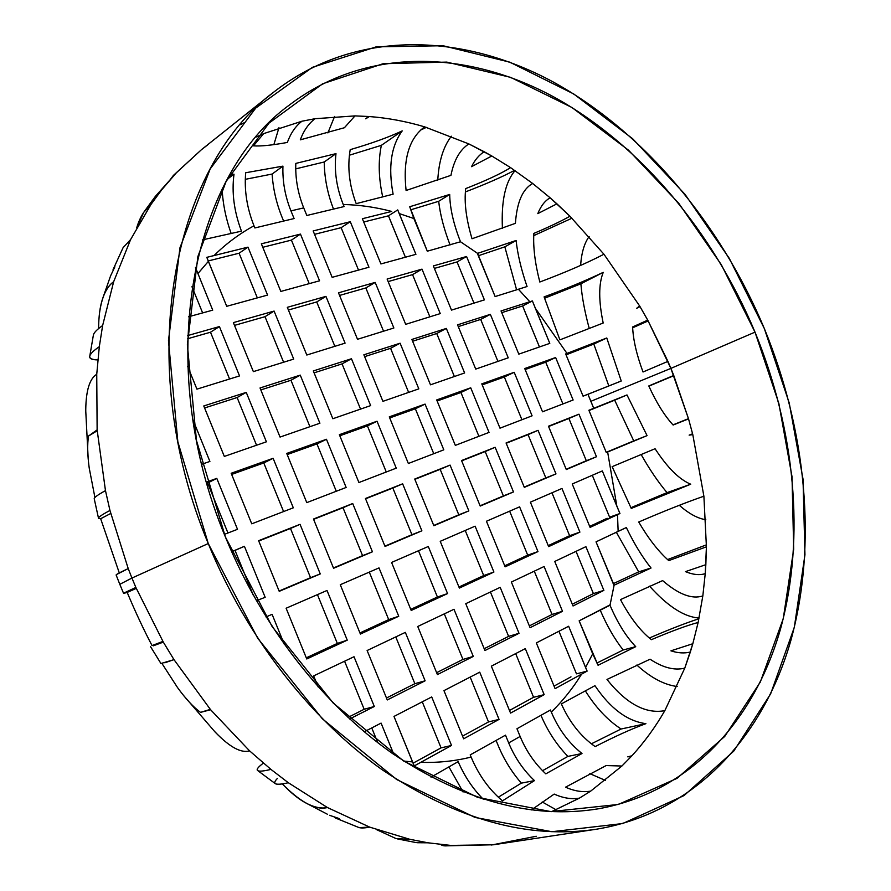 <?xml version="1.0" encoding="UTF-8"?>
<svg xmlns="http://www.w3.org/2000/svg" width="891" height="891" viewBox="0 0 891 891"><rect width="100%" height="100%" fill="white"/><g stroke="black" fill="none" stroke-linecap="round" stroke-linejoin="round"><path stroke-width="1.34" d="M371.759 727.914L377.784 742.704L371.759 727.914M422.267 701.83L441.067 747.872L413.068 763.175L441.067 747.872L451.525 745.466L414.248 765.926L412.544 761.916L403.69 761.07L412.544 761.916L393.989 716.431L431.712 696.951L451.525 745.466L441.067 747.872L422.267 701.83M496.075 740.421L498.069 745.277C503.827 759.243 511.59 771.862 521.335 783.144L498.325 797.2L521.335 783.144L534.466 780.605L502.479 800.853C489.081 789.56 478.623 774.97 471.105 757.072C455.034 761.103 438.249 762.863 420.741 762.351C438.249 762.863 455.034 761.103 471.105 757.072L470.214 754.889L505.498 735.153L508.683 742.916C514.798 757.617 523.396 770.18 534.466 780.605C523.396 770.18 514.798 757.617 508.683 742.916L520.121 736.456L508.683 742.916L505.498 735.153L470.214 754.889L471.105 757.072C478.623 774.97 489.081 789.56 502.479 800.853L534.466 780.605L521.335 783.144C511.59 771.862 503.827 759.243 498.069 745.277L496.075 740.421M570.997 676.837L554.046 686.103L570.997 676.837M558.935 631.262L576.477 673.852L558.935 631.262M607.161 518.284L589.686 526.392L607.161 518.284M592.292 475.282L609.6 517.17L592.292 475.282M525.579 313.253L539.467 346.967L522.638 305.958L532.384 300.924L535.335 308.275L567.032 353.46L606.771 337.979L621.239 381.014L587.949 394.301L590.911 401.295L670.89 368.395L667.927 361.378L643.024 371.993C636.642 354.83 633.178 339.827 632.621 326.964L647.735 320.125L640.05 306.671L636.709 308.264L639.615 305.936L603.942 254.236C586.757 263.157 565.384 272.412 539.823 282.013C535.023 263.435 533.03 247.23 533.854 233.397C548.733 227.105 560.773 221.38 569.95 216.235L556.908 203.839L537.808 213.617C540.882 205.966 544.991 200.698 550.137 197.813L532.695 183.49C522.672 188.925 516.914 202.212 515.41 223.34L472.018 238.755C466.171 219.13 464.066 202.413 465.715 188.591C486.263 180.517 501.221 173.533 510.588 167.631L491.81 155.992L471.539 166.673C474.836 159.979 479.046 154.989 484.169 151.726L468.855 143.919C459.923 149.71 453.953 160.191 450.946 175.349L406.096 190.485C402.765 159.612 408.947 138.395 424.651 126.856C406.363 121.421 387.93 117.98 369.353 116.543L365.733 118.804L368.596 116.487L354.986 115.897L344.405 127.736L300.3 139.842C303.708 130.643 308.609 123.604 315.002 118.715L301.949 121.221C295.578 126.121 290.7 133.204 287.336 142.449C271.978 145.255 260.673 146.391 253.445 145.846L263.647 133.617L256.229 136.991L263.647 133.617L301.949 121.221L315.002 118.715L354.986 115.897L369.353 116.543C387.93 117.98 406.363 121.421 424.651 126.856L468.855 143.919L491.81 155.992L510.588 167.631L532.695 183.49L550.137 197.813L569.95 216.235L603.942 254.236L639.615 305.936L647.735 320.125L670.89 368.395L755.011 332.131C713.223 232.362 641.019 145.188 554.224 97.175C467.664 50.152 366.814 46.232 289.876 104.659C191.576 175.137 152.762 363.328 225.378 536.939C261.999 626.54 323.377 704.915 392.252 753.352C464.055 801.042 532.695 819.531 598.195 808.828C690.169 792.522 754.688 720.14 780.516 628.957C805.787 536.961 794.739 428.905 755.011 332.131L670.89 368.395L688.543 418.881L692.797 434.619L703.89 496.209L706.418 546.818L705.238 573.659L702.832 595.912L698.132 622.486L692.819 643.725L684.778 668.139L664.831 710.65C655.408 727.056 644.438 742.103 631.919 755.791L621.907 766.026L590.7 791.119L579.384 798.147L551.618 811.634L579.384 798.147L590.7 791.119C582.781 792.455 574.394 791.152 565.529 787.187L606.147 765.558L621.907 766.026L631.407 756.336L627.765 756.849L631.919 755.791C644.438 742.103 655.408 727.056 664.831 710.65C645.674 714.181 626.384 703.779 606.983 679.454L650.062 659.217C662.859 667.704 674.431 670.678 684.778 668.139L690.325 652.034C684.433 653.526 677.962 653.125 670.923 650.842L692.819 643.725L698.132 622.486C687.418 625.282 671.836 631.017 651.388 639.671C640.495 631.129 630.204 617.775 620.492 599.61L662.637 580.598C678.574 594.386 691.973 599.487 702.832 595.912L705.238 573.659C699.591 575.419 693.009 574.74 685.469 571.632L705.839 564.682L706.418 546.818L668.751 560.617C658.438 551.484 648.425 538.621 638.724 522.026C663.862 511.178 685.58 502.569 703.89 496.209L692.797 434.619L689.133 435.131L692.585 433.794L688.543 418.881L673.128 425.029C664.486 415.629 656.366 402.598 648.793 385.948L673.741 375.456L670.89 368.395L590.911 401.295L593.74 408.345L626.986 394.936L647.066 435.621L607.64 452.004L616.85 506.177L619.947 513.517L617.496 514.642L618.142 531.359L626.34 527.55C634.058 543.577 642.288 557.075 651.043 568.013L614.111 585.198L610.001 605.245C617.496 622.776 626.072 636.575 635.717 646.654L598.073 665.265L592.704 653.86L585.565 667.482L587.124 671.112L581.623 674.108C572.958 688.142 562.856 700.805 551.317 712.087C558.534 729.172 568.759 742.983 582.001 753.508L545.815 773.856C534.767 763.531 526.191 751.057 520.121 736.456L516.958 728.749L550.46 710.004L551.317 712.087C562.856 700.805 572.958 688.142 581.623 674.108L555.093 688.654L536.337 642.923L568.636 626.25L585.565 667.482L592.704 653.86L579.139 620.827L610.001 605.245L614.111 585.198L596.034 541.851L618.142 531.359L617.496 514.642L590.087 527.383L572.234 483.991L602.327 470.927L616.85 506.177L607.64 452.004L606.314 452.561L588.884 410.261L593.74 408.345L587.949 394.301L583.082 396.172L565.674 353.939L567.032 353.46L535.335 308.275L549.792 343.369L518.807 354.139L501.043 310.948L532.384 300.924L529.822 301.748L518.473 289.308L529.822 301.748L501.043 310.948L518.807 354.139L549.792 343.369L532.384 300.924L522.638 305.958L525.579 313.253M501.744 312.663L522.638 305.958L501.744 312.663M389.89 219.42L405.405 257.221L388.465 215.811L397.742 209.908L399.168 213.55L413.87 218.518L409.715 206.745L449.688 194.45C449.966 208.416 453.575 224.187 460.502 241.762L477.598 253.378L516.101 240.492C517.626 254.425 521.28 269.773 527.06 286.523L495.118 296.558L477.598 253.378L460.502 241.762L427.301 251.206L413.87 218.518L399.168 213.55L415.919 254.336L380.914 263.948L362.37 218.718L391.684 211.434C375.601 207.18 359.452 204.874 343.235 204.496C359.452 204.874 375.601 207.18 391.684 211.434L362.37 218.718L380.914 263.948L415.919 254.336L397.742 209.908L388.465 215.811L389.89 219.42M363.717 222.015L388.465 215.811L363.717 222.015M281.99 217.07L283.616 221.057L281.99 217.07C276.388 203.259 273.103 188.914 272.111 174.046C273.103 188.914 276.388 203.259 281.99 217.07M208.216 260.952L239.089 253.222L257.332 297.895L239.089 253.222L247.976 247.141L267.567 295.077L226.715 306.304L206.812 257.343L213.996 255.583C226.269 243.555 239.601 233.62 253.991 225.802C246.93 208.004 244.156 190.318 245.693 172.743L282.937 166.138C282.425 181.396 285.098 196.321 290.956 210.889L303.72 207.881C297.895 193.403 295.255 178.579 295.812 163.409L335.985 153.642C334.058 170.537 336.475 187.489 343.235 204.496L344.082 206.556L306.827 215.488L303.72 207.881L290.956 210.889L294.097 218.551L254.871 227.951L253.991 225.802C239.601 233.62 226.269 243.555 213.996 255.583L247.976 247.141L267.567 295.077L226.715 306.304L208.383 261.353L197.847 273.648L208.383 261.353L206.812 257.343L247.976 247.141L239.089 253.222L208.216 260.952M191.955 286.713L202.636 312.919L191.955 286.713M414.85 479.347L440.165 469.345L458.798 514.82L433.728 525.456L468.844 510.888L433.85 525.735L414.727 479.035L450.066 465.091L468.844 510.888L433.85 525.735L414.727 479.035L450.066 465.091L414.85 479.347M465.213 530.468L483.69 575.553L458.943 587.024L483.69 575.553L493.915 572.044L459.377 588.082L440.221 541.316L475.103 526.169L493.915 572.044L459.377 588.082L440.221 541.316L475.103 526.169L493.915 572.044L483.69 575.553L465.213 530.468M490.418 591.98L508.616 636.374L484.192 648.704L508.616 636.374L519.019 633.301L484.938 650.541L465.759 603.686L500.185 587.347L519.019 633.301L484.938 650.541L465.759 603.686L500.185 587.347L519.019 633.301L508.616 636.374L490.418 591.98M515.677 653.604L533.575 697.297L509.474 710.472L533.575 697.297L544.167 694.646L510.554 713.09L491.342 666.167L525.3 648.626L544.167 694.646L510.554 713.09L491.342 666.167L525.3 648.626L544.167 694.646L533.575 697.297L515.677 653.604M461.672 460.847L485.183 451.559L503.382 495.919L480.104 505.787L513.483 491.943L480.216 506.066L461.549 460.547L495.14 447.282L513.483 491.943L480.216 506.066L461.549 460.547L495.14 447.282L461.672 460.847M509.652 511.167L527.695 555.138L504.707 565.807L527.695 555.138L537.975 551.585L505.13 566.832L486.441 521.246L519.598 506.845L537.975 551.585L505.13 566.832L486.441 521.246L519.598 506.845L537.975 551.585L527.695 555.138L509.652 511.167M534.277 571.164L552.041 614.456L529.354 625.905L552.041 614.456L562.499 611.304L530.089 627.698L511.367 582.046L544.1 566.509L562.499 611.304L530.089 627.698L511.367 582.046L544.1 566.509L562.499 611.304L552.041 614.456L534.277 571.164M506.188 443.261L528.04 434.619L545.838 477.91L524.198 487.087L555.984 473.912L524.309 487.355L506.066 442.972L538.064 430.331L555.984 473.912L524.309 487.355L506.066 442.972L538.064 430.331L506.188 443.261M551.963 492.801L569.605 535.714L548.232 545.615L569.605 535.714L579.907 532.105L548.644 546.617L530.39 502.168L561.965 488.457L579.907 532.105L548.644 546.617L530.39 502.168L561.965 488.457L579.907 532.105L569.605 535.714L551.963 492.801M576.032 551.351L593.395 593.595L572.312 604.232L593.395 593.595L603.875 590.377L573.036 605.98L554.737 561.453L585.899 546.662L603.875 590.377L573.036 605.98L554.737 561.453L585.899 546.662L603.875 590.377L593.395 593.595L576.032 551.351M548.589 426.511L568.904 418.48L586.311 460.747L566.186 469.29L596.48 456.738L566.286 469.546L548.466 426.221L578.961 414.181L596.48 456.738L566.286 469.546L548.466 426.221L578.961 414.181L548.589 426.511M365.566 498.815L392.842 488.045L411.932 534.7L384.912 546.161L421.877 530.813L385.035 546.45L365.444 498.503L402.643 483.813L421.877 530.813L411.932 534.7L392.842 488.045L402.643 483.813L365.444 498.503L385.035 546.45L421.877 530.813L402.643 483.813L365.566 498.815M418.492 550.749L437.414 597.015L410.751 609.377L437.414 597.015L447.56 593.573L411.197 610.469L391.572 562.444L428.293 546.495L447.56 593.573L437.414 597.015L418.492 550.749M444.308 613.877L462.941 659.418L436.623 672.694L462.941 659.418L473.288 656.433L437.403 674.587L417.745 626.484L453.987 609.277L473.288 656.433L462.941 659.418L444.308 613.877M470.17 677.093L488.513 721.933L462.54 736.122L488.513 721.933L499.049 719.393L463.643 738.817L443.952 690.636L479.726 672.159L499.049 719.393L488.513 721.933L470.17 677.093M313.61 519.342L343.013 507.725L362.57 555.639L333.446 567.99L372.427 551.796L333.568 568.28L313.476 519.03L352.713 503.526L372.427 551.796L362.57 555.639L343.013 507.725L352.713 503.526L313.476 519.03L333.568 568.28L372.427 551.796L352.713 503.526L313.61 519.342M369.297 572.111L388.699 619.601L359.942 632.944L388.699 619.601L398.745 616.249L360.398 634.058L340.273 584.719L378.998 567.901L398.745 616.249L388.699 619.601L369.297 572.111M395.76 636.92L414.861 683.687L386.482 698.009L414.861 683.687L425.118 680.802L387.273 699.947L367.114 650.519L405.338 632.376L425.118 680.802L414.861 683.687L395.76 636.92M258.746 541.015L290.488 528.474L310.547 577.702L279.106 591.034L320.259 573.927L279.228 591.334L258.613 540.692L300.044 524.331L320.259 573.927L310.547 577.702L290.488 528.474L300.044 524.331L258.613 540.692L279.228 591.334L320.259 573.927L300.044 524.331L258.746 541.015M317.441 594.631L337.333 643.425L306.292 657.825L337.333 643.425L347.256 640.161L306.76 658.972L286.111 608.23L327.008 590.477L347.256 640.161L337.333 643.425L317.441 594.631M344.572 661.211L364.163 709.269L347.991 717.422L364.163 709.269L374.309 706.496L349.651 718.97L374.309 706.496L364.163 709.269L344.572 661.211M231.649 551.729L235.035 550.393L253.233 595.143L235.035 550.393L244.412 546.294L265.173 597.304L256.363 600.712L265.173 597.304L244.412 546.294L231.649 551.729M389.712 417.946L415.351 408.78L433.761 453.708L415.351 408.78L425.063 404.102L443.807 449.832L408.356 463.487L389.278 416.865L425.063 404.102L415.351 408.78L389.712 417.946M364.619 356.645L390.57 348.314L408.635 392.408L390.57 348.314L400.104 343.213L418.815 388.866L382.918 401.34L363.862 354.796L400.104 343.213L390.57 348.314L364.619 356.645M339.56 295.433L365.833 287.949L383.553 331.207L365.833 287.949L375.178 282.414L393.867 327.999L357.514 339.293L338.491 292.816L375.178 282.414L365.833 287.949L339.56 295.433M314.545 234.333L341.13 227.673L358.516 270.096L341.13 227.673L350.297 221.714L368.952 267.233L332.154 277.335L313.153 230.947L350.297 221.714L341.13 227.673L314.545 234.333M437.125 401.006L460.937 392.497L478.913 436.3L460.937 392.497L470.726 387.808L489.036 432.402L455.323 445.389L436.69 399.948L470.726 387.808L460.937 392.497L437.125 401.006M412.622 341.253L436.724 333.512L454.377 376.514L436.724 333.512L446.346 328.434L464.623 372.961L430.487 384.812L411.876 339.449L446.346 328.434L436.724 333.512L412.622 341.253M388.153 281.589L412.555 274.628L429.874 316.817L412.555 274.628L422 269.138L440.254 313.599L405.683 324.335L387.106 279.039L422 269.138L412.555 274.628L388.153 281.589M482.209 384.89L504.339 376.982L521.926 419.739L504.339 376.982L514.196 372.304L532.094 415.819L499.996 428.181L481.786 383.865L514.196 372.304L504.339 376.982L482.209 384.89M458.275 326.607L480.683 319.423L497.935 361.39L480.683 319.423L490.362 314.356L508.238 357.814L475.727 369.097L457.551 324.847L490.362 314.356L480.683 319.423L458.275 326.607M434.363 268.414L457.05 261.943L473.979 303.129L457.05 261.943L466.572 256.508L484.414 299.888L451.492 310.113L433.349 265.919L466.572 256.508L457.05 261.943L434.363 268.414M525.144 369.542L545.726 362.192L562.923 403.946L545.726 362.192L555.628 357.525L573.125 400.014L542.53 411.798L524.732 368.54L555.628 357.525L545.726 362.192L525.144 369.542M339.805 435.777L367.426 425.909L386.271 471.996L367.426 425.909L377.038 421.231L396.239 468.154L358.917 482.532L339.36 434.674L377.038 421.231L396.239 468.154L358.917 482.532L339.36 434.674L377.038 421.231L367.426 425.909L339.805 435.777M314.089 372.85L342.044 363.884L360.543 409.103L342.044 363.884L351.466 358.75L370.645 405.605L332.844 418.737L313.309 370.946L351.466 358.75L370.645 405.605L332.844 418.737L313.309 370.946L351.466 358.75L342.044 363.884L314.089 372.85M288.417 310.012L316.717 301.949L334.86 346.321L316.717 301.949L325.939 296.38L345.084 343.146L306.805 355.03L287.314 307.328L325.939 296.38L345.084 343.146L306.805 355.03L287.314 307.328L325.939 296.38L316.717 301.949L288.417 310.012M262.778 247.286L291.424 240.113L309.222 283.639L291.424 240.113L300.456 234.099L319.568 280.799L280.821 291.435L261.353 243.811L300.456 234.099L319.568 280.799L280.821 291.435L261.353 243.811L300.456 234.099L291.424 240.113L262.778 247.286M287.192 454.577L316.962 443.941L336.286 491.253L316.962 443.941L326.462 439.274L346.142 487.455L306.782 502.624L286.724 453.441L326.462 439.274L346.142 487.455L306.782 502.624L286.724 453.441L326.462 439.274L316.962 443.941L287.192 454.577M260.818 389.924L290.967 380.257L309.923 426.689L290.967 380.257L300.256 375.122L319.902 423.225L280.052 437.069L260.027 387.975L300.256 375.122L319.902 423.225L280.052 437.069L260.027 387.975L300.256 375.122L290.967 380.257L260.818 389.924M234.5 325.382L265.006 316.684L283.605 362.236L265.006 316.684L274.094 311.07L293.707 359.095L253.356 371.625L233.364 322.62L274.094 311.07L293.707 359.095L253.356 371.625L233.364 322.62L274.094 311.07L265.006 316.684L234.5 325.382M231.649 474.435L263.781 462.952L283.583 511.557L263.781 462.952L273.125 458.297L293.306 507.814L251.752 523.819L231.17 473.266L273.125 458.297L293.306 507.814L251.752 523.819L231.17 473.266L273.125 458.297L263.781 462.952L231.649 474.435M204.585 407.967L237.117 397.531L256.552 445.233L237.117 397.531L246.25 392.385L266.398 441.813L224.32 456.426L203.772 405.962L246.25 392.385L266.398 441.813L224.32 456.426L203.772 405.962L246.25 392.385L237.117 397.531L204.585 407.967M187.455 338.792L210.499 332.22L229.577 379.009L210.499 332.22L219.42 326.574L239.534 375.924L196.933 389.144L187.678 366.424L196.933 389.144L239.534 375.924L219.42 326.574L210.499 332.22L187.455 338.792M206.823 483.301L207.625 483.011L227.951 532.985L207.625 483.011L216.791 478.389L237.507 529.31L224.343 534.377L237.507 529.31L216.791 478.389L206.823 483.301M98.467 518.05L94.301 499.094C93.488 497.98 97.219 495.162 105.472 490.618L109.961 510.465C101.541 514.909 97.743 517.582 98.556 518.473L100.661 518.729L119.294 572.913L100.661 518.729L110.718 513.483L100.661 518.729M119.739 584.151L116.186 575.107C115.396 574.851 119.405 572.679 128.215 568.592L131.946 578.047L119.806 584.307L131.946 578.047L128.215 568.592L109.961 510.465L105.472 490.618L97.13 429.896L88.51 436.033C87.229 444.453 87.463 455.112 89.211 468.009L94.869 497.234M245.281 179.336L272.111 174.046L282.937 166.138C282.425 181.396 285.098 196.321 290.956 210.889L294.097 218.551L254.871 227.951L253.991 225.802C246.93 208.004 244.156 190.318 245.693 172.743L282.937 166.138L272.111 174.046L245.281 179.336M295.723 168.867L324.235 161.984C324.435 178.011 327.532 193.715 333.524 209.084C327.532 193.715 324.435 178.011 324.235 161.984L335.985 153.642L324.235 161.984L295.723 168.867M410.673 209.831L438.684 201.299C440.176 214.642 443.985 229.187 450.078 244.947C443.985 229.187 440.176 214.642 438.684 201.299L449.688 194.45L438.684 201.299L410.673 209.831M478.333 255.75L504.829 246.84L516.613 289.887L504.829 246.84L516.101 240.492L477.376 253.434L495.118 296.558L527.06 286.523C521.28 269.773 517.626 254.425 516.101 240.492L504.829 246.84L478.333 255.75M566.052 354.852L593.807 344.049L608.831 385.981L593.807 344.049L606.771 337.979L565.674 353.939L583.082 396.172L621.239 381.014L606.771 337.979L593.807 344.049L566.052 354.852M632.655 327.799L648.18 320.927L632.655 327.799M589.129 236.572C584.362 243.065 581.522 252.665 580.609 265.373C581.522 252.665 584.362 243.065 589.129 236.572M533.742 235.625L571.933 218.217L533.742 235.625M451.358 136.212C443.339 146.659 438.806 161.338 437.771 180.238C438.806 161.338 443.339 146.659 451.358 136.212M420.652 130.064L426.355 127.368L420.652 130.064M334.593 116.454L327.888 132.915L334.593 116.454M278.961 127.703L273.871 144.62L278.961 127.703M207.625 144.932L201.5 149.643L173.389 175.438L170.827 178.868L176.351 172.809L201.5 149.643L173.366 175.46M155.446 196.276L161.772 189.727L151.091 204.284L143.696 212.403L136.702 227.795C139.954 217.103 144.754 209.262 151.091 204.284L161.772 189.727L176.351 172.809L155.446 196.276M123.092 247.653L130.609 239.556L113.658 281.712C108.914 285.187 105.205 290.934 102.521 298.953C99.981 306.571 98.678 316.439 98.623 328.556M93.321 335.283C93.722 332.866 96.829 329.603 102.632 325.516L99.313 346.666C93.232 350.854 90.024 354.106 89.701 356.445C89.401 358.705 92.118 359.864 97.832 359.897C86.561 359.563 87.051 355.153 99.313 346.666L102.632 325.516L113.658 281.712L130.609 239.556L151.091 204.284L130.609 239.556M85.781 411.497L85.759 409.548C86.015 390.369 89.679 378.608 96.74 374.265L97.13 429.896L105.472 490.618M402.22 130.899L381.359 145.344L349.395 155.212L381.359 145.344C378.118 161.015 378.575 178.222 382.74 196.978C378.575 178.222 378.118 161.015 381.359 145.344L402.22 130.899C391.071 146.091 388.042 167.185 393.12 194.182L356.2 203.649C349.227 185.083 347.234 167.085 350.208 149.655C371.38 143.473 388.721 137.225 402.22 130.899C388.721 137.225 371.38 143.473 350.208 149.655C347.234 167.085 349.227 185.083 356.2 203.649L393.12 194.182M465.436 191.91C485.974 184.047 502.357 176.852 514.597 170.326C502.357 176.852 485.974 184.047 465.436 191.91M515.065 170.649C505.386 181.764 501.165 200.965 502.424 228.263C501.165 200.965 505.386 181.764 515.065 170.649M544.524 298.262L580.876 283.795C582.023 297.371 584.83 312.318 589.296 328.656C584.83 312.318 582.023 297.371 580.876 283.795L603.24 272.356C598.563 283.906 598.552 300.79 603.185 323.021L559.893 339.861L544.089 296.881C565.351 289.107 585.064 280.932 603.24 272.356L580.876 283.795L544.524 298.262M222.137 189.081C222.873 203.994 225.891 218.818 231.192 233.576C225.891 218.818 222.873 203.994 222.137 189.081M110.595 275.842L114.906 266.765L110.595 275.842L102.899 297.839M113.068 269.605L114.906 266.765M88.51 436.033L97.186 430.754L88.51 436.033L97.13 429.896L96.74 374.265L99.313 346.666L96.74 374.265C89.679 378.608 86.026 390.358 85.759 409.526M240.425 124.617L244.323 122.691M764.322 328.534C720.429 223.808 644.549 132.247 553.044 81.883C461.794 32.599 355.019 28.813 273.882 92.007C172.531 166.65 132.625 362.592 208.249 543.555L131.946 578.047L208.249 543.555C246.428 637.032 310.313 718.848 382.027 769.646C456.749 819.675 528.296 839.511 596.647 829.176C694.78 813.004 763.375 736.59 790.818 640.607C817.648 543.733 806.043 430.153 764.322 328.534L729.25 258.29L685.001 194.316L632.71 138.784L573.748 93.967L509.808 62.17L443.05 45.731L376.169 46.855L312.451 67.315L255.739 108.078L210.209 168.9L179.96 247.765L168.466 340.685L177.832 441.747L208.249 543.555L257.733 638.29L322.33 718.77L396.707 779.547L475.07 817.459L551.93 831.715L622.709 823.551L684.054 795.563L733.738 751.135L770.626 693.889L794.315 627.342L804.952 554.759L803.014 479.068L789.203 402.866L764.322 328.534M195.441 267.378L212.726 310.146L188.536 316.784L212.726 310.146L195.441 267.378M229.923 174.558L234.01 174.179C231.571 192.512 234.055 211.501 241.472 231.159L202.402 239.891M109.961 510.465L128.215 568.592L116.543 574.517M596.647 829.176L493.503 844.768L450.723 845.414L428.003 842.808L409.827 839.3L369.743 827.149L327.42 807.536L288.328 782.732L270.942 769.401L249.569 750.846L210.61 709.737L173.99 659.641L163.32 642.121L135.855 587.436L131.946 578.047L135.855 587.436L123.615 593.428L127.179 592.415C135.443 612.061 143.729 629.781 152.049 645.585L163.32 642.121L173.99 659.641L160.937 663.517L150.523 646.61M162.017 663.572L177.532 687.574C185.729 698.889 193.403 707.153 200.531 712.377L210.61 709.737L173.99 659.641L164.813 662.793M200.531 712.377L210.298 709.37L200.531 712.377L210.61 709.737L249.569 750.846C241.194 753.341 229.845 747.215 215.522 732.458L214.553 731.411C229.31 746.925 240.982 753.407 249.569 750.846L270.942 769.401L288.328 782.732C280.988 784.414 276.566 784.67 275.074 783.523M263.38 763.119C258.212 766.995 256.274 769.456 257.566 770.515C258.947 771.606 263.402 771.238 270.942 769.401M277.391 778.444C271.644 784.28 275.297 785.717 288.328 782.732L327.42 807.536C315.871 810.442 300.824 802.568 282.291 783.891C290.633 792.634 298.34 798.915 305.424 802.746C313.81 807.268 321.139 808.861 327.42 807.536L369.743 827.149L359.062 827.605L335.952 818.216M376.715 829.71L396.183 838.643L409.827 839.3L428.003 842.808L416.899 842.708M416.91 842.719L428.003 842.808L450.723 845.414C445.533 846.261 442.237 845.96 440.833 844.523L445.043 845.871L493.503 844.768L444.977 845.871M542.196 801.956L556.129 809.774L542.196 801.956M589.831 773.655L605.435 780.416L589.831 773.655M636.842 665.054C650.786 677.717 664.229 684.867 677.193 686.504C664.229 684.867 650.786 677.717 636.842 665.054M706.44 544.835L667.582 559.57L706.44 544.835M679.298 505.297C688.977 513.751 697.82 518.551 705.817 519.698C697.898 518.562 689.144 513.84 679.566 505.531M688.487 418.647L672.983 424.873L688.487 418.647M648.871 386.137L673.841 375.69L648.871 386.137M588.996 410.528L614.679 400.182L633.746 440.878L606.214 452.327L647.066 435.621L606.314 452.561L588.884 410.261L626.986 394.936L588.996 410.528M616.338 532.217L638.68 571.866L613.242 583.672L638.68 571.866L651.043 568.013L613.91 585.298L596.034 541.851L626.34 527.55C634.058 543.577 642.288 557.075 651.043 568.013L638.68 571.866L616.338 532.217M600.144 609.979C607.027 625.95 614.701 639.281 623.177 649.985L596.914 663.038L623.177 649.985C614.701 639.281 607.027 625.95 600.144 609.979M540.96 715.317C547.586 730.999 556.563 744.687 567.901 756.403L542.552 770.693L567.901 756.403C556.563 744.687 547.586 730.999 540.96 715.317M645.908 723.659L621.094 729.005C607.595 720.195 595.667 707.454 585.309 690.781C595.667 707.454 607.595 720.195 621.094 729.005L591.357 743.818L621.094 729.005L645.908 723.659C631.797 728.805 614.879 736.445 595.155 746.602C580.787 736.467 569.527 722.245 561.363 703.912L594.943 685.669C610.38 708.545 627.375 721.209 645.908 723.659C631.797 728.805 614.879 736.445 595.155 746.602C580.787 736.467 569.527 722.245 561.363 703.912L594.943 685.669M649.572 586.155C667.894 606.515 684.399 617.118 699.079 617.986C684.488 617.118 668.083 606.626 649.862 586.501M698.912 618.755C685.814 623.009 669.297 629.425 649.394 638.001C669.297 629.425 685.814 623.009 698.912 618.755M641.108 454.455C649.55 469.401 658.193 482.131 667.036 492.623L630.884 507.703L667.036 492.623L690.725 484.203L631.262 508.438L612.139 466.661L655.063 448.73C667.437 467.697 679.321 479.525 690.725 484.203L667.036 492.623C658.249 482.198 649.662 469.568 641.264 454.733M448.908 766.861L463.086 792.01L448.908 766.861M334.459 817.292L335.528 818.061M339.293 818.595L329.547 815.298L339.293 818.595L335.395 817.994M161.861 663.606L160.915 663.572M531.404 809.93L554.202 794.081C563.067 798.102 571.465 799.461 579.384 798.147C571.465 799.461 563.067 798.102 554.202 794.081L531.404 809.93M431.01 777.141L458.152 761.638C464.512 776.306 472.887 788.847 483.267 799.238C472.887 788.847 464.512 776.306 458.152 761.638L431.01 777.141M153.308 645.808L163.32 642.121L135.855 587.436L124.016 592.994M162.919 641.42L152.049 645.585L162.919 641.42M127.179 592.415L136.267 588.405L127.179 592.415C135.443 612.061 143.729 629.781 152.049 645.585M266.019 616.951L272.089 614.322L284.429 644.65L272.089 614.322L266.019 616.951M364.241 731.801L381.081 723.102L393.867 754.477L381.081 723.102L364.241 731.801M192.779 419.371L209.897 461.438L201.745 464.267L209.897 461.438L192.779 419.371M313.654 675.89L354.017 656.734L374.309 706.496L354.017 656.734L313.654 675.89L318.143 686.928L313.654 675.89M187.533 335.617L219.42 326.574L187.533 335.617M206.467 482.076L216.791 478.389L206.467 482.076M295.812 163.409C295.255 178.579 297.895 193.403 303.72 207.881L306.827 215.488L344.082 206.556L343.235 204.496C336.475 187.489 334.058 170.537 335.985 153.642L295.812 163.409M409.715 206.745L427.301 251.206L460.502 241.762C453.575 224.187 449.966 208.416 449.688 194.45L409.715 206.745M614.679 400.182L626.986 394.936L647.066 435.621L633.746 440.878L614.679 400.182M602.327 470.927L619.947 513.517L609.6 517.17L619.947 513.517L590.087 527.383L572.234 483.991L602.327 470.927M609.878 604.956L610.001 605.245C617.496 622.776 626.072 636.575 635.717 646.654L623.177 649.985L635.717 646.654L598.073 665.265L579.139 620.827L609.878 604.956M568.636 626.25L587.124 671.112L576.477 673.852L587.124 671.112L555.093 688.654L536.337 642.923L568.636 626.25M550.46 710.004L551.317 712.087C558.534 729.172 568.759 742.983 582.001 753.508L567.901 756.403L582.001 753.508L545.815 773.856C534.767 763.531 526.191 751.057 520.121 736.456L516.958 728.749L550.46 710.004M414.248 765.926L451.525 745.466L431.712 696.951L393.989 716.431L414.248 765.926M458.798 514.82L440.165 469.345L450.066 465.091L468.844 510.888L458.798 514.82M503.382 495.919L485.183 451.559L495.14 447.282L513.483 491.943L503.382 495.919M545.838 477.91L528.04 434.619L538.064 430.331L555.984 473.912L545.838 477.91M586.311 460.747L568.904 418.48L578.961 414.181L596.48 456.738L586.311 460.747M428.293 546.495L391.572 562.444L411.197 610.469L447.56 593.573L428.293 546.495M453.987 609.277L417.745 626.484L437.403 674.587L473.288 656.433L453.987 609.277M479.726 672.159L443.952 690.636L463.643 738.817L499.049 719.393L479.726 672.159M378.998 567.901L340.273 584.719L360.398 634.058L398.745 616.249L378.998 567.901M405.338 632.376L367.114 650.519L387.273 699.947L425.118 680.802L405.338 632.376M327.008 590.477L286.111 608.23L306.76 658.972L347.256 640.161L327.008 590.477M408.356 463.487L443.807 449.832L425.063 404.102L389.278 416.865L408.356 463.487M382.918 401.34L418.815 388.866L400.104 343.213L363.862 354.796L382.918 401.34M357.514 339.293L393.867 327.999L375.178 282.414L338.491 292.816L357.514 339.293M332.154 277.335L368.952 267.233L350.297 221.714L313.153 230.947L332.154 277.335M455.323 445.389L489.036 432.402L470.726 387.808L436.69 399.948L455.323 445.389M430.487 384.812L464.623 372.961L446.346 328.434L411.876 339.449L430.487 384.812M405.683 324.335L440.254 313.599L422 269.138L387.106 279.039L405.683 324.335M499.996 428.181L532.094 415.819L514.196 372.304L481.786 383.865L499.996 428.181M475.727 369.097L508.238 357.814L490.362 314.356L457.551 324.847L475.727 369.097M451.492 310.113L484.414 299.888L466.572 256.508L433.349 265.919L451.492 310.113M542.53 411.798L573.125 400.014L555.628 357.525L524.732 368.54L542.53 411.798M648.793 385.948L673.741 375.456L688.543 418.881L673.128 425.029C664.486 415.629 656.366 402.598 648.793 385.948M689.133 435.131L692.585 433.794L692.797 434.619L689.133 435.131M638.724 522.026C663.862 511.178 685.58 502.569 703.89 496.209L706.418 546.818L668.751 560.617C658.438 551.484 648.425 538.621 638.724 522.026M685.469 571.632L705.839 564.682L705.238 573.659C699.591 575.419 693.009 574.74 685.469 571.632M662.637 580.598C678.574 594.386 691.973 599.487 702.832 595.912L698.132 622.486C687.418 625.282 671.836 631.017 651.388 639.671C640.495 631.129 630.204 617.775 620.492 599.61L662.637 580.598M670.923 650.842L692.819 643.725L690.325 652.034C684.433 653.526 677.962 653.125 670.923 650.842M650.062 659.217C662.859 667.704 674.431 670.678 684.778 668.139L664.831 710.65C645.674 714.181 626.384 703.779 606.983 679.454L650.062 659.217M627.765 756.849L631.919 755.791L627.765 756.849M606.147 765.558L621.907 766.026L590.7 791.119C582.781 792.455 574.394 791.152 565.529 787.187L606.147 765.558M536.237 836.259L491.52 845.013M409.827 839.3L369.743 827.149C364.085 828.185 360.242 828.229 358.238 827.282M631.262 508.438L612.139 466.661L655.063 448.73C667.437 467.697 679.321 479.525 690.725 484.203M225.378 536.939L196.477 440.555L187.355 344.806L197.869 256.552L226.125 181.385L268.971 123.136L322.598 83.787L383.108 63.718L446.837 62.103L510.643 77.361L571.899 107.466L628.511 150.189L678.775 203.326L721.32 264.683L755.011 332.131L778.868 403.523L792.021 476.663L793.692 549.235L783.256 618.655L760.279 682.116L724.706 736.467L676.982 778.389L618.309 804.462L550.827 811.601L477.799 797.445L403.545 760.97L333.212 703.032L272.178 626.651L225.378 536.939M667.927 361.378L647.735 320.125L632.621 326.964C633.178 339.827 636.642 354.83 643.024 371.993L667.927 361.378M640.05 306.671L639.615 305.936L636.709 308.264L640.05 306.671M603.942 254.236L569.95 216.235C560.773 221.38 548.733 227.105 533.854 233.397C533.03 247.23 535.023 263.435 539.823 282.013C565.384 272.412 586.757 263.157 603.942 254.236M556.908 203.839L550.137 197.813C544.991 200.698 540.882 205.966 537.808 213.617L556.908 203.839M532.695 183.49L510.588 167.631C501.221 173.533 486.263 180.517 465.715 188.591C464.066 202.413 466.171 219.13 472.018 238.755L515.41 223.34C516.914 202.212 522.672 188.925 532.695 183.49M491.81 155.992L484.169 151.726C479.046 154.989 474.836 159.979 471.539 166.673L491.81 155.992M468.855 143.919L424.651 126.856C408.947 138.395 402.765 159.612 406.096 190.485L450.946 175.349C453.953 160.191 459.923 149.71 468.855 143.919M369.353 116.543L365.733 118.804L369.353 116.543M354.986 115.897L315.002 118.715C308.609 123.604 303.708 130.643 300.3 139.842L344.405 127.736L354.986 115.897M263.647 133.617L301.949 121.221C295.578 126.121 290.7 133.204 287.336 142.449C271.978 145.255 260.673 146.391 253.445 145.846L263.647 133.617M99.38 314.055C101.541 297.661 106.296 286.88 113.658 281.712L102.632 325.516M544.089 296.881L559.893 339.861L603.185 323.021C598.552 300.79 598.563 283.906 603.24 272.356M234.01 174.179L227.283 179.247L234.01 174.179C231.571 192.512 234.055 211.501 241.472 231.159L202.302 239.913M155.468 196.243L144.398 211.379M123.114 247.609L113.313 269.071M93.288 335.617L89.835 355.832M85.781 411.442L88.187 458.742M201.5 149.643L273.882 92.007M183.435 695.303L214.575 731.433M257.978 770.771L274.896 783.345M306.66 803.404L327.454 814.263M397.664 838.966L415.974 842.552M119.806 584.307L123.559 593.317"/></g></svg>
